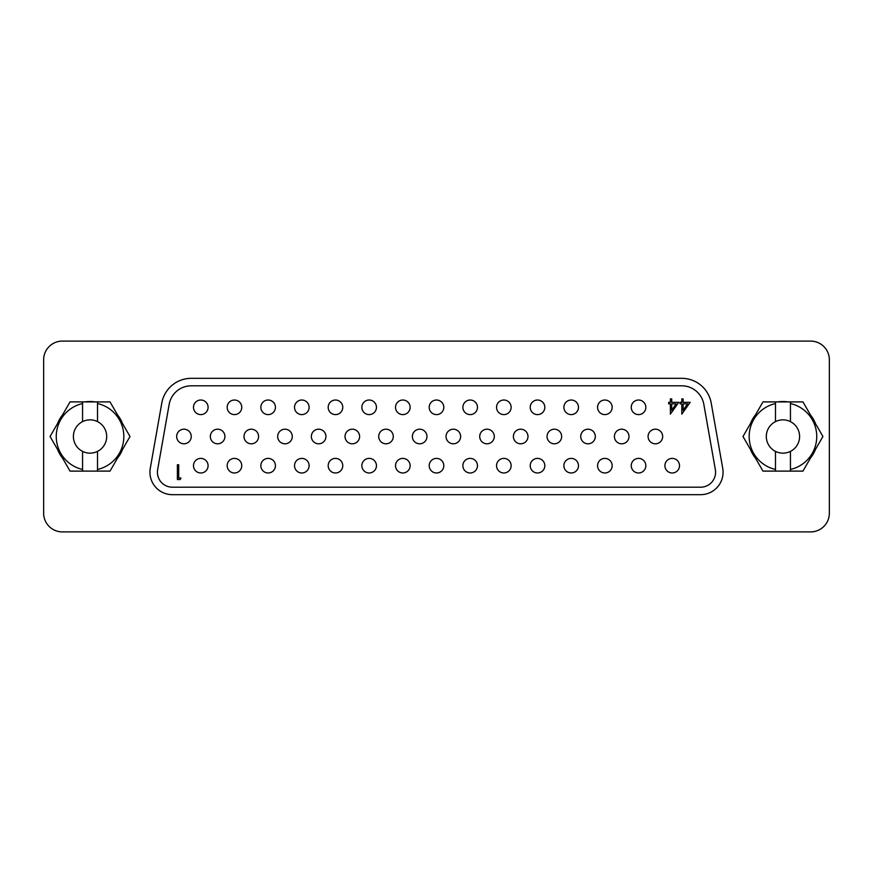 <?xml version="1.0" encoding="UTF-8"?>
<svg xmlns="http://www.w3.org/2000/svg" width="873" height="873" viewBox="0 0 873 873"><rect width="100%" height="100%" fill="white"/><g stroke="black" fill="none" stroke-linecap="round" stroke-linejoin="round"><path stroke-width="1.31" d="M790.436 401.896L762.98 401.896L742.999 436.5L762.98 471.104L802.942 471.104L822.923 436.5L802.942 401.896L790.436 401.896L790.436 403.544A33.796 33.796 0 0 1 790.436 469.456L790.436 471.104M775.475 451.374L775.475 469.456A33.796 33.796 0 0 1 775.475 403.544L775.475 421.626A16.652 16.652 0 0 0 782.961 453.152A16.652 16.652 0 0 0 790.436 421.626L790.436 403.544M775.475 403.544L775.475 401.896M790.436 421.626A16.652 16.652 0 0 0 775.475 421.626M775.475 471.104L775.475 469.456M790.436 469.456L790.436 451.374M681.802 414.129L681.802 403.85L680.089 403.85L680.089 402.322L681.802 402.322L681.802 398.896L683.133 398.896L683.133 402.322L690.172 402.322L681.802 414.129M664.91 465.68A7.3 7.3 0 0 0 672.21 472.98A7.3 7.3 0 0 0 679.51 465.68A7.3 7.3 0 0 0 672.21 458.39A7.3 7.3 0 0 0 664.91 465.68M648.082 436.5A7.3 7.3 0 0 0 655.372 443.8A7.3 7.3 0 0 0 662.672 436.5A7.3 7.3 0 0 0 655.372 429.2A7.3 7.3 0 0 0 648.082 436.5M631.244 407.32A7.3 7.3 0 0 0 638.534 414.61A7.3 7.3 0 0 0 645.834 407.32A7.3 7.3 0 0 0 638.534 400.02A7.3 7.3 0 0 0 631.244 407.32M631.244 465.68A7.3 7.3 0 0 0 638.534 472.98A7.3 7.3 0 0 0 645.834 465.68A7.3 7.3 0 0 0 638.534 458.39A7.3 7.3 0 0 0 631.244 465.68M597.569 465.68A7.3 7.3 0 0 0 604.869 472.98A7.3 7.3 0 0 0 612.159 465.68A7.3 7.3 0 0 0 604.869 458.39A7.3 7.3 0 0 0 597.569 465.68M563.893 465.68A7.3 7.3 0 0 0 571.193 472.98A7.3 7.3 0 0 0 578.483 465.68A7.3 7.3 0 0 0 571.193 458.39A7.3 7.3 0 0 0 563.893 465.68M530.227 465.68A7.3 7.3 0 0 0 537.517 472.98A7.3 7.3 0 0 0 544.817 465.68A7.3 7.3 0 0 0 537.517 458.39A7.3 7.3 0 0 0 530.227 465.68M496.551 465.68A7.3 7.3 0 0 0 503.841 472.98A7.3 7.3 0 0 0 511.142 465.68A7.3 7.3 0 0 0 503.841 458.39A7.3 7.3 0 0 0 496.551 465.68M462.876 465.68A7.3 7.3 0 0 0 470.176 472.98A7.3 7.3 0 0 0 477.466 465.68A7.3 7.3 0 0 0 470.176 458.39A7.3 7.3 0 0 0 462.876 465.68M429.2 465.68A7.3 7.3 0 0 0 436.5 472.98A7.3 7.3 0 0 0 443.8 465.68A7.3 7.3 0 0 0 436.5 458.39A7.3 7.3 0 0 0 429.2 465.68M395.534 465.68A7.3 7.3 0 0 0 402.824 472.98A7.3 7.3 0 0 0 410.124 465.68A7.3 7.3 0 0 0 402.824 458.39A7.3 7.3 0 0 0 395.534 465.68M361.859 465.68A7.3 7.3 0 0 0 369.159 472.98A7.3 7.3 0 0 0 376.449 465.68A7.3 7.3 0 0 0 369.159 458.39A7.3 7.3 0 0 0 361.859 465.68M328.183 465.68A7.3 7.3 0 0 0 335.483 472.98A7.3 7.3 0 0 0 342.773 465.68A7.3 7.3 0 0 0 335.483 458.39A7.3 7.3 0 0 0 328.183 465.68M294.517 465.68A7.3 7.3 0 0 0 301.807 472.98A7.3 7.3 0 0 0 309.107 465.68A7.3 7.3 0 0 0 301.807 458.39A7.3 7.3 0 0 0 294.517 465.68M260.841 465.68A7.3 7.3 0 0 0 268.131 472.98A7.3 7.3 0 0 0 275.432 465.68A7.3 7.3 0 0 0 268.131 458.39A7.3 7.3 0 0 0 260.841 465.68M227.166 465.68A7.3 7.3 0 0 0 234.466 472.98A7.3 7.3 0 0 0 241.756 465.68A7.3 7.3 0 0 0 234.466 458.39A7.3 7.3 0 0 0 227.166 465.68M193.49 465.68A7.3 7.3 0 0 0 200.79 472.98A7.3 7.3 0 0 0 208.09 465.68A7.3 7.3 0 0 0 200.79 458.39A7.3 7.3 0 0 0 193.49 465.68M614.406 436.5A7.3 7.3 0 0 0 621.696 443.8A7.3 7.3 0 0 0 628.996 436.5A7.3 7.3 0 0 0 621.696 429.2A7.3 7.3 0 0 0 614.406 436.5M580.731 436.5A7.3 7.3 0 0 0 588.031 443.8A7.3 7.3 0 0 0 595.321 436.5A7.3 7.3 0 0 0 588.031 429.2A7.3 7.3 0 0 0 580.731 436.5M547.055 436.5A7.3 7.3 0 0 0 554.355 443.8A7.3 7.3 0 0 0 561.655 436.5A7.3 7.3 0 0 0 554.355 429.2A7.3 7.3 0 0 0 547.055 436.5M513.389 436.5A7.3 7.3 0 0 0 520.679 443.8A7.3 7.3 0 0 0 527.979 436.5A7.3 7.3 0 0 0 520.679 429.2A7.3 7.3 0 0 0 513.389 436.5M479.714 436.5A7.3 7.3 0 0 0 487.014 443.8A7.3 7.3 0 0 0 494.304 436.5A7.3 7.3 0 0 0 487.014 429.2A7.3 7.3 0 0 0 479.714 436.5M446.038 436.5A7.3 7.3 0 0 0 453.338 443.8A7.3 7.3 0 0 0 460.628 436.5A7.3 7.3 0 0 0 453.338 429.2A7.3 7.3 0 0 0 446.038 436.5M412.372 436.5A7.3 7.3 0 0 0 419.662 443.8A7.3 7.3 0 0 0 426.962 436.5A7.3 7.3 0 0 0 419.662 429.2A7.3 7.3 0 0 0 412.372 436.5M378.696 436.5A7.3 7.3 0 0 0 385.986 443.8A7.3 7.3 0 0 0 393.286 436.5A7.3 7.3 0 0 0 385.986 429.2A7.3 7.3 0 0 0 378.696 436.5M345.021 436.5A7.3 7.3 0 0 0 352.321 443.8A7.3 7.3 0 0 0 359.611 436.5A7.3 7.3 0 0 0 352.321 429.2A7.3 7.3 0 0 0 345.021 436.5M311.345 436.5A7.3 7.3 0 0 0 318.645 443.8A7.3 7.3 0 0 0 325.945 436.5A7.3 7.3 0 0 0 318.645 429.2A7.3 7.3 0 0 0 311.345 436.5M277.679 436.5A7.3 7.3 0 0 0 284.969 443.8A7.3 7.3 0 0 0 292.269 436.5A7.3 7.3 0 0 0 284.969 429.2A7.3 7.3 0 0 0 277.679 436.5M244.004 436.5A7.3 7.3 0 0 0 251.304 443.8A7.3 7.3 0 0 0 258.594 436.5A7.3 7.3 0 0 0 251.304 429.2A7.3 7.3 0 0 0 244.004 436.5M210.328 436.5A7.3 7.3 0 0 0 217.628 443.8A7.3 7.3 0 0 0 224.918 436.5A7.3 7.3 0 0 0 217.628 429.2A7.3 7.3 0 0 0 210.328 436.5M176.662 436.5A7.3 7.3 0 0 0 183.952 443.8A7.3 7.3 0 0 0 191.252 436.5A7.3 7.3 0 0 0 183.952 429.2A7.3 7.3 0 0 0 176.662 436.5M597.569 407.32A7.3 7.3 0 0 0 604.869 414.61A7.3 7.3 0 0 0 612.159 407.32A7.3 7.3 0 0 0 604.869 400.02A7.3 7.3 0 0 0 597.569 407.32M563.893 407.32A7.3 7.3 0 0 0 571.193 414.61A7.3 7.3 0 0 0 578.483 407.32A7.3 7.3 0 0 0 571.193 400.02A7.3 7.3 0 0 0 563.893 407.32M530.227 407.32A7.3 7.3 0 0 0 537.517 414.61A7.3 7.3 0 0 0 544.817 407.32A7.3 7.3 0 0 0 537.517 400.02A7.3 7.3 0 0 0 530.227 407.32M496.551 407.32A7.3 7.3 0 0 0 503.841 414.61A7.3 7.3 0 0 0 511.142 407.32A7.3 7.3 0 0 0 503.841 400.02A7.3 7.3 0 0 0 496.551 407.32M462.876 407.32A7.3 7.3 0 0 0 470.176 414.61A7.3 7.3 0 0 0 477.466 407.32A7.3 7.3 0 0 0 470.176 400.02A7.3 7.3 0 0 0 462.876 407.32M429.2 407.32A7.3 7.3 0 0 0 436.5 414.61A7.3 7.3 0 0 0 443.8 407.32A7.3 7.3 0 0 0 436.5 400.02A7.3 7.3 0 0 0 429.2 407.32M395.534 407.32A7.3 7.3 0 0 0 402.824 414.61A7.3 7.3 0 0 0 410.124 407.32A7.3 7.3 0 0 0 402.824 400.02A7.3 7.3 0 0 0 395.534 407.32M361.859 407.32A7.3 7.3 0 0 0 369.159 414.61A7.3 7.3 0 0 0 376.449 407.32A7.3 7.3 0 0 0 369.159 400.02A7.3 7.3 0 0 0 361.859 407.32M328.183 407.32A7.3 7.3 0 0 0 335.483 414.61A7.3 7.3 0 0 0 342.773 407.32A7.3 7.3 0 0 0 335.483 400.02A7.3 7.3 0 0 0 328.183 407.32M294.517 407.32A7.3 7.3 0 0 0 301.807 414.61A7.3 7.3 0 0 0 309.107 407.32A7.3 7.3 0 0 0 301.807 400.02A7.3 7.3 0 0 0 294.517 407.32M260.841 407.32A7.3 7.3 0 0 0 268.131 414.61A7.3 7.3 0 0 0 275.432 407.32A7.3 7.3 0 0 0 268.131 400.02A7.3 7.3 0 0 0 260.841 407.32M227.166 407.32A7.3 7.3 0 0 0 234.466 414.61A7.3 7.3 0 0 0 241.756 407.32A7.3 7.3 0 0 0 234.466 400.02A7.3 7.3 0 0 0 227.166 407.32M193.49 407.32A7.3 7.3 0 0 0 200.79 414.61A7.3 7.3 0 0 0 208.09 407.32A7.3 7.3 0 0 0 200.79 400.02A7.3 7.3 0 0 0 193.49 407.32M178.714 478.033L180.995 478.033L180.122 479.55L177.383 479.55L177.383 464.752L178.714 464.752L178.714 478.033M671.708 402.322L678.758 402.322L670.377 414.129L670.377 403.85L668.663 403.85L668.663 402.322L670.377 402.322L670.377 398.896L671.708 398.896L671.708 402.322M700.615 487.199A14.961 14.961 0 0 0 715.347 469.63L703.834 404.352A22.447 22.447 0 0 0 681.737 385.801L191.263 385.801A22.447 22.447 0 0 0 169.166 404.352L157.653 469.63A14.961 14.961 0 0 0 172.385 487.199L700.615 487.199M687.553 403.85L683.133 403.85L683.133 410.299L687.553 403.85M150.276 468.332A22.447 22.447 0 0 0 172.385 494.675L700.615 494.675A22.447 22.447 0 0 0 722.724 468.332L711.211 403.053A29.933 29.933 0 0 0 681.737 378.325L191.263 378.325A29.933 29.933 0 0 0 161.789 403.053L150.276 468.332M676.139 403.85L671.708 403.85L671.708 410.299L676.139 403.85M777.854 401.896A34.985 34.985 0 0 1 788.057 401.896M810.373 414.773A34.985 34.985 0 0 1 815.48 423.612M815.48 449.388A34.985 34.985 0 0 1 810.373 458.227M755.538 458.227A34.985 34.985 0 0 1 750.431 449.388M750.431 423.612A34.985 34.985 0 0 1 755.538 414.773M62.354 531.908L810.646 531.908A18.704 18.704 0 0 0 829.35 513.204L829.35 359.796A18.704 18.704 0 0 0 810.646 341.092L62.354 341.092A18.704 18.704 0 0 0 43.65 359.796L43.65 513.204A18.704 18.704 0 0 0 62.354 531.908M90.039 401.515A34.985 34.985 0 0 1 95.146 401.896A34.985 34.985 0 0 0 84.943 401.896A34.985 34.985 0 0 1 90.039 401.515M117.462 414.773A34.985 34.985 0 0 1 122.569 423.612A34.985 34.985 0 0 0 117.462 414.773M122.569 449.388A34.985 34.985 0 0 1 117.462 458.227A34.985 34.985 0 0 0 122.569 449.388M62.627 458.227A34.985 34.985 0 0 1 57.52 449.388A34.985 34.985 0 0 0 62.627 458.227M57.52 423.612A34.985 34.985 0 0 1 62.627 414.773A34.985 34.985 0 0 0 57.52 423.612M82.564 471.104L110.02 471.104L130.001 436.5L110.02 401.896L70.058 401.896L50.077 436.5L70.058 471.104L82.564 471.104L82.564 469.456A33.796 33.796 0 0 1 82.564 403.544L82.564 401.896M97.525 421.626L97.525 403.544A33.796 33.796 0 0 1 97.525 469.456L97.525 451.374A16.652 16.652 0 0 0 90.039 419.848A16.652 16.652 0 0 0 82.564 451.374L82.564 469.456M97.525 469.456L97.525 471.104M82.564 451.374A16.652 16.652 0 0 0 97.525 451.374M97.525 401.896L97.525 403.544M82.564 403.544L82.564 421.626"/></g></svg>
